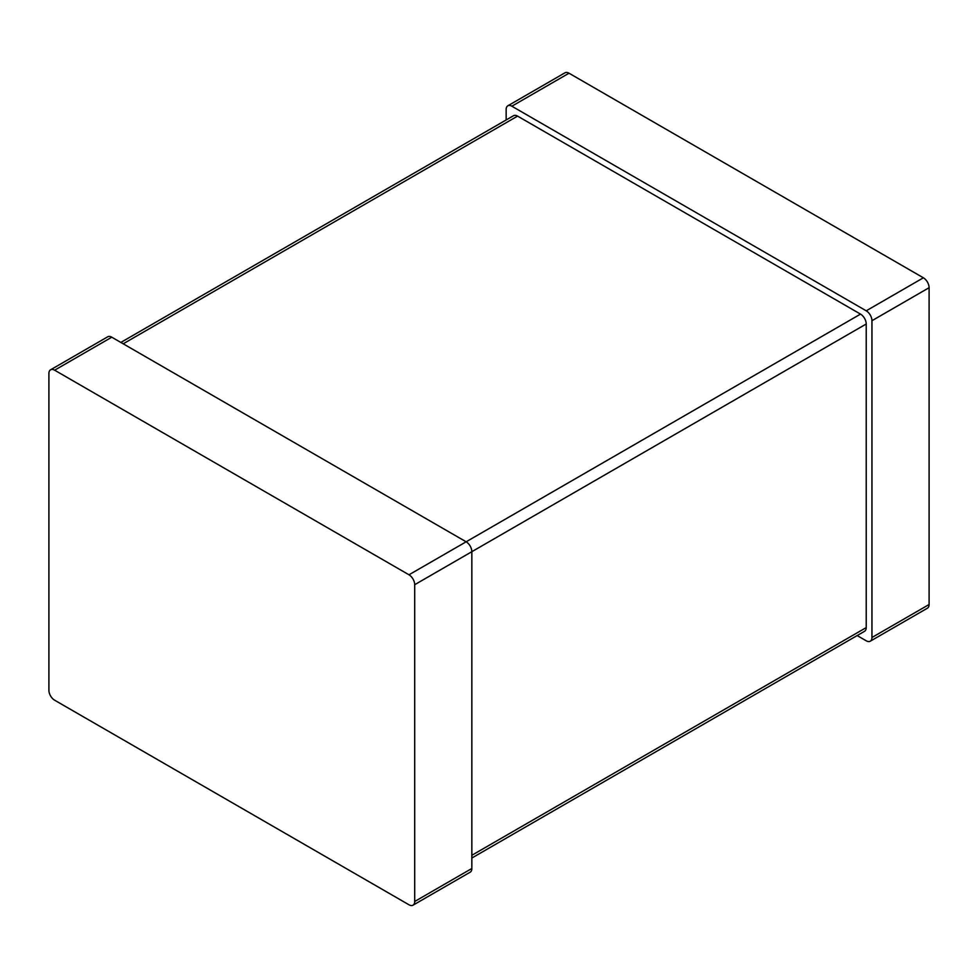 <?xml version="1.0" encoding="UTF-8"?>
<svg xmlns="http://www.w3.org/2000/svg" width="978" height="978" viewBox="0 0 978 978"><rect width="100%" height="100%" fill="white"/><g stroke="black" fill="none" stroke-linecap="round" stroke-linejoin="round"><path stroke-width="1.47" d="M506.152 119.976L506.152 109.512A8.081 4.67 60 0 1 507.826 105.807L564.978 72.812A8.081 4.67 60 0 1 569.013 73.216L923.379 277.801A8.081 4.67 -120 0 1 929.1 287.703L929.1 604.502A8.081 4.67 60 0 1 927.425 608.194L870.273 641.201A8.081 4.67 60 0 1 866.227 640.798L857.168 635.566M507.826 105.807A8.081 4.67 60 0 1 511.861 106.211L866.227 310.808A8.081 4.67 -120 0 1 871.948 320.711L871.948 637.497A8.081 4.67 60 0 1 870.273 641.201M120.832 342.434L513.536 115.71A8.081 4.67 60 0 1 517.582 116.113L860.518 314.109L408.987 574.795L54.621 370.197A8.081 4.67 60 0 0 50.575 369.806A8.081 4.67 60 0 0 48.9 373.498L48.9 690.297A8.081 4.67 -120 0 0 54.621 700.199L408.987 904.784A8.081 4.67 60 0 0 413.022 905.188A8.081 4.67 60 0 0 414.696 901.484L414.696 584.697A8.081 4.67 -120 0 0 408.987 574.795M471.848 858.024L864.552 631.299A8.081 4.67 60 0 0 866.227 627.595L866.227 323.999A8.081 4.67 -120 0 0 860.518 314.109M866.227 323.999L471.848 551.69L471.848 868.488A8.081 4.67 60 0 1 470.173 872.193L413.022 905.188M414.696 584.697L471.848 551.69A8.081 4.67 -120 0 0 466.139 541.8L111.773 337.202L54.621 370.197M50.575 369.806L107.727 336.799A8.081 4.67 60 0 1 111.773 337.202M569.013 73.216L511.861 106.211M923.379 277.801L866.227 310.808M929.1 604.502L871.948 637.497M929.1 287.703L871.948 320.711M866.227 627.595L471.848 855.285M517.582 116.113L123.204 343.804M471.848 868.488L414.696 901.484"/></g></svg>
